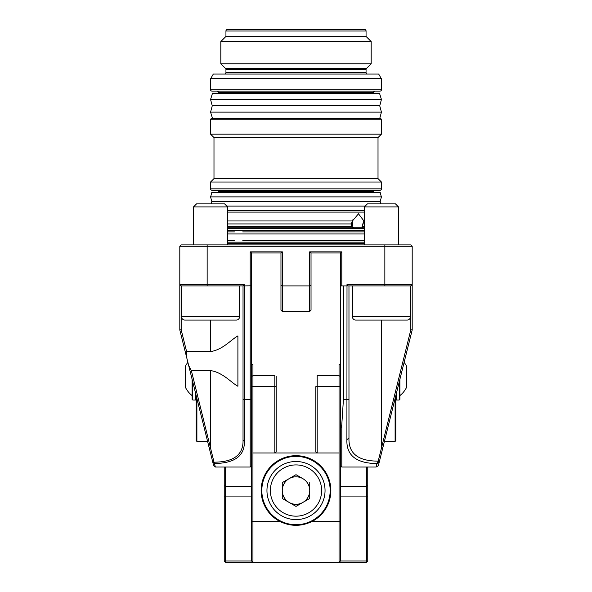 <?xml version="1.0" encoding="UTF-8"?>
<svg xmlns="http://www.w3.org/2000/svg" width="592" height="592" viewBox="0 0 592 592"><rect width="100%" height="100%" fill="white"/><g stroke="black" fill="none" stroke-linecap="round" stroke-linejoin="round"><path stroke-width="0.89" d="M396.47 393.014L396.47 400.044L395.789 399.363L395.789 395.752L395.789 440.714L395.108 441.395L395.108 398.497M196.892 398.497L196.892 441.395L196.211 440.714L196.211 395.752L196.211 399.363L195.53 400.044L195.53 393.014M330.854 490.539A34.854 34.854 0 0 0 296 455.685A34.854 34.854 0 0 0 279.594 521.293C290.487 526.665 301.424 526.665 312.406 521.293A34.854 34.854 0 0 0 330.854 490.539M330.173 490.539A34.173 34.173 0 0 0 296 456.365A34.173 34.173 0 0 0 261.827 490.539A34.173 34.173 0 0 0 296 524.712A34.173 34.173 0 0 0 330.173 490.539A34.173 34.173 0 0 0 296 456.388A34.173 34.173 0 0 0 261.827 490.553M225.604 467.029L225.604 561.001L251.57 561.001L251.57 399.578L251.57 465.66L250.209 467.029L250.209 251.859L282.332 251.859L282.332 311.488L280.963 310.097L280.963 252.984L251.57 252.984L251.57 399.578L244.4 399.718L244.4 440.825C244.918 455.736 234.943 463.284 214.489 463.484L215.34 467.029L250.209 467.029L251.57 465.66M341.791 424.59L340.43 429.711L340.43 285.906L343.412 285.906L343.412 399.718L341.791 424.59L341.791 467.029L340.43 465.66L340.43 429.711L340.43 561.001L366.396 561.001L366.396 467.029M276.175 376.505L276.175 451.992L274.814 452.947L274.814 375.617L252.939 375.617L252.939 562.37L225.604 562.4L366.396 562.4L339.061 562.37L339.061 364.243L340.43 365.123M251.57 365.123L252.939 364.243L252.939 375.617L251.57 376.505M225.604 562.4L224.235 561.031L224.235 467.029M224.235 485.751L225.604 486.306L251.57 486.306M340.43 376.505L339.061 375.617L317.186 375.617L317.186 452.947L315.825 451.992L315.825 386.65L340.43 386.65M367.765 467.029L367.765 561.031L366.396 562.4M340.43 486.306L366.396 486.306L367.765 485.751M340.43 561.001L339.061 562.37M366.396 561.001L366.396 562.37L367.765 561.001L366.396 561.001M224.235 561.001L225.604 562.37L225.604 561.001L224.235 561.001M251.57 561.001L252.939 562.37M227.654 210.722L364.346 210.722M212.062 192.267L379.938 192.267L381.433 196.884L210.567 196.884L212.062 192.267M374.729 192.267L217.271 192.267M381.433 196.884L380.197 201.495L211.803 201.495L210.567 196.884M211.803 201.495L211.159 203.885M365.168 206.112L226.832 206.112M380.197 201.495L380.841 203.885M212.188 118.2L379.812 118.2L212.521 118.452L210.567 112.132L212.262 105.805L210.567 99.486L212.521 93.166L379.479 93.166L381.433 99.486L210.567 99.486M374.943 91.116A1.369 1.369 0 0 0 373.574 92.478L373.574 93.166L216.813 93.166L218.426 93.166L218.426 92.478A1.369 1.369 0 0 0 217.057 91.116M381.433 99.486L379.738 105.805L212.262 105.805M379.738 105.805L381.433 112.132L210.567 112.132M379.812 118.2L381.433 112.132M399.889 379.309L399.889 399.363L399.208 400.044L399.208 382.047M404.121 362.319A23.924 23.924 0 0 1 406.726 366.596L406.726 387.02A23.924 23.924 0 0 1 399.889 395.604M406.726 384.704L406.726 380.752M192.792 382.047L192.792 400.044L192.111 399.363L192.111 379.309M187.879 362.319A23.924 23.924 0 0 0 185.274 366.596L185.274 387.02A23.924 23.924 0 0 0 192.111 395.604M185.274 368.92L185.274 372.864M303.259 502.208A13.734 13.734 0 0 0 302.867 478.654L296 474.68L282.266 482.613L282.266 498.471L296 506.404L309.734 498.471L309.734 482.613M289.532 502.667A13.734 13.734 0 0 0 302.468 502.667M282.266 482.621L289.133 478.654A13.734 13.734 0 0 1 302.867 478.654L296 474.68L289.133 478.654A13.734 13.734 0 0 0 288.741 502.208M266.955 490.546A29.045 29.045 180 0 1 296 461.494A29.045 29.045 180 0 1 325.045 490.546L325.045 490.546A29.045 29.045 180 0 1 296 519.591A29.045 29.045 180 0 1 266.955 490.546L266.955 490.546A29.045 29.045 0 0 0 296 519.606A29.045 29.045 0 0 0 325.045 490.561A29.045 29.045 180 0 1 296 519.591A29.045 29.045 180 0 1 266.955 490.546M309.734 498.471L309.734 490.553M282.266 490.553L282.266 498.471M181.515 285.906L181.515 316.661A3.419 3.419 0 0 0 184.933 320.08L236.193 320.08A3.419 3.419 0 0 0 239.612 316.661L239.612 285.906M193.48 206.926L227.654 206.926L224.612 203.885L196.522 203.885L193.48 206.926L193.48 244.896M227.654 206.926L227.654 244.896M224.301 320.08L196.825 320.08M352.388 285.906L352.388 316.661A3.419 3.419 0 0 0 355.807 320.08L407.067 320.08A3.419 3.419 0 0 0 410.485 316.661L410.485 285.906M364.346 206.926L398.52 206.926L395.478 203.885L367.388 203.885L364.346 206.926L364.346 244.896M398.52 206.926L398.52 244.896M395.175 320.08L367.699 320.08M353.572 227.809L351.877 226.44L351.204 223.931L352.425 220.971L358.486 213.801L363.932 220.971L362.097 226.44L362.526 227.809M352.003 226.692A8.547 5.824 90 0 0 352.81 222.34A8.547 5.824 90 0 0 352.588 220.002M186.606 351.574L186.495 356.776L179.805 329.966L179.805 284.537L244.252 284.537L243.038 285.906L181.174 285.906L181.174 329.796L186.606 351.574L210.567 351.574C222.762 349.857 231.324 339.416 237.903 335.916L237.903 386.258C231.354 382.795 222.784 372.331 210.567 370.599L191.349 370.599L214.038 462.189C233.855 462.063 243.519 454.641 243.031 439.937L243.031 285.906M186.495 356.776L188.641 365.397L191.349 370.599M366.056 30.969L225.944 30.969A1.369 1.369 0 0 1 227.313 29.6L364.687 29.6A1.369 1.369 0 0 1 366.056 30.969L366.056 36.438L225.944 36.438L220.816 41.558L220.816 63.773L371.184 63.773L371.184 41.558L220.816 41.558M367.425 74.03A1.369 1.369 0 0 1 366.056 72.661L366.056 69.464A1.369 1.369 0 0 1 366.455 68.502L371.184 63.773M224.575 74.03A1.369 1.369 0 0 0 225.944 72.661L366.056 72.661M366.056 69.464L225.944 69.464A1.369 1.369 0 0 0 225.545 68.502L220.816 63.773M373.574 192.267L373.574 191.586A1.369 1.369 0 0 1 374.943 190.217L217.057 190.217A1.369 1.369 0 0 1 218.426 191.586L218.426 192.267M380.071 190.217L211.929 190.217A1.369 1.369 0 0 1 210.567 188.848L381.433 188.848A1.369 1.369 0 0 1 380.071 190.217M381.433 119.821L210.567 119.821A1.369 1.369 0 0 1 211.929 118.452L380.071 118.452A1.369 1.369 0 0 1 381.433 119.821L381.433 134.169L210.567 134.169L213.986 137.588L213.986 178.599L378.014 178.599L381.433 182.018L210.567 182.018L210.567 188.848M380.071 91.116L211.929 91.116A1.369 1.369 0 0 1 210.567 89.747L381.433 89.747A1.369 1.369 0 0 1 380.071 91.116M364.346 231.909L242.69 231.909M227.654 240.796L234.484 240.796M213.986 178.599L210.567 182.018M381.433 134.169L378.014 137.588L213.986 137.588M210.567 78.81L213.327 74.03L378.673 74.03L381.433 78.81L210.567 78.81L210.567 89.747M225.944 30.969L225.944 36.438M366.056 36.438L371.184 41.558M225.944 69.464L225.944 72.661M381.433 78.81L381.433 89.747M210.567 119.821L210.567 134.169M378.014 137.588L378.014 178.599M381.433 182.018L381.433 188.848M352.425 220.971L227.654 220.971M364.346 220.971L363.932 220.971M340.43 285.906L340.43 252.984L311.029 252.984L311.037 310.097L309.668 311.488L282.332 311.488M341.791 467.029L376.142 467.029L376.978 463.573C356.288 463.336 346.253 455.374 346.897 439.678L347.008 284.537L412.195 284.537L412.195 329.966L378.347 465.704L376.142 467.029L378.347 465.704L376.142 467.029L341.791 467.029L340.43 465.66M343.412 285.906L346.897 285.906M340.43 285.832L341.791 285.906L341.791 251.859L309.668 251.859L311.029 252.984M227.654 227.809L364.346 227.809M364.346 223.931L362.652 223.931M351.204 223.931L227.654 223.931M363.34 227.809L364.309 228.49L227.654 228.49M213.534 465.223L215.34 467.029L213.534 465.223L188.641 365.397M215.34 467.029L250.209 467.029M179.805 246.265L181.174 244.896L410.826 244.896L412.195 246.265L179.805 246.265L179.805 284.537L181.174 285.906M244.252 284.537L244.4 285.906L251.57 285.832M309.668 311.488L309.668 285.906L282.332 285.906L280.963 285.078M311.037 285.078L309.668 285.906L309.668 251.859M412.195 246.265L412.195 284.537L410.826 285.906L347.978 285.906L347.008 284.537M227.654 231.909L234.484 231.909M348.969 285.906L348.969 438.028C348.407 453.428 358.16 461.131 378.214 461.131L410.826 329.796L410.826 285.906M379.59 455.389L378.369 460.472M244.4 285.906L244.4 399.718L243.031 399.578M250.209 251.859L251.57 252.984M282.332 251.859L280.971 252.984M340.43 252.984L341.791 251.859M412.195 329.966L410.826 329.796M348.969 438.028L346.897 439.678M378.214 461.131L376.978 463.573L379.22 462.211L378.214 461.131M181.174 329.796L179.805 329.966M212.654 461.716L214.489 463.484L214.038 462.189L212.654 461.716M244.4 440.825L243.031 439.937M252.939 452.984L339.061 452.984M251.57 386.65L276.175 386.65M251.57 560.957L252.939 562.326L339.061 562.326L340.43 560.957M251.57 521.3L279.594 521.293M312.406 521.293L340.43 521.3M340.43 496.074L367.765 496.074M251.57 496.074L224.235 496.074M227.654 210.471L364.346 210.471M380.264 192.518L211.736 192.518M379.812 93.418L212.188 93.418M321.634 490.539A25.634 25.634 0 0 0 296 464.912A25.634 25.634 0 0 0 270.366 490.539A25.634 25.634 0 0 0 296 516.172A25.634 25.634 0 0 0 321.634 490.539M181.515 316.661L239.612 316.661M352.388 316.661L410.485 316.661M364.346 212.091L227.654 212.091M227.654 230.547L364.346 230.547M364.346 242.165L227.654 242.165M225.545 68.502L366.455 68.502M373.574 92.478L218.426 92.478M373.574 191.586L218.426 191.586M227.654 243.527L364.346 243.527M343.412 399.718L348.969 399.452M364.346 226.44L362.097 226.44M351.877 226.44L227.654 226.44M210.567 370.599L210.567 447.67L209.235 448.003M210.567 320.08L210.567 351.574M207.148 244.896L207.148 285.906M384.852 244.896L384.852 285.906M381.433 320.08L381.433 447.67L382.765 448.003M384.408 441.395L395.108 441.395M207.592 441.395L196.892 441.395M364.346 240.796L242.69 240.796M227.654 233.958L364.346 233.958M396.47 400.044L399.208 400.044M195.53 400.044L192.792 400.044"/></g></svg>
